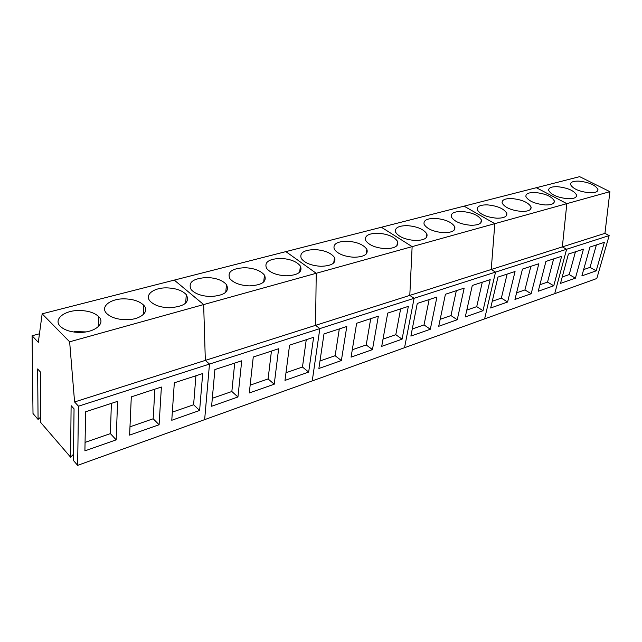 <?xml version="1.0" encoding="UTF-8"?>
<svg xmlns="http://www.w3.org/2000/svg" width="642" height="642" viewBox="0 0 642 642"><rect width="100%" height="100%" fill="white"/><g stroke="black" fill="none" stroke-linecap="round" stroke-linejoin="round"><path stroke-width="0.96" d="M169.6 307.783L165.612 307.558M129.556 319.564L120.11 319.283M85.908 331.906L74.552 331.593L74.544 332.107M75.138 332.171L74.552 331.593M609.162 235.582L566.605 249.265L554.712 293.659L596.795 278.516L609.162 235.582L604.941 233.351L609.9 191.669L579.654 176.654L536.327 187.713L566.838 203.642L562.344 246.889L566.605 249.265L554.712 293.659L77.642 465.346L73.437 460.466L74.047 408.85L71.11 405.64L70.588 457.16L73.509 454.271M596.201 270.836L581.885 275.875L589.95 247.042L604.371 242.331L596.201 270.836L590.038 267.369L583.642 269.584M575.417 278.155L560.498 283.403L568.403 254.08L583.434 249.168L575.417 278.155L569.221 274.583L562.223 277.007M604.941 233.351L562.344 246.889L566.605 249.265L495.536 272.112L484.614 318.889L495.536 272.112L414.098 298.297L404.548 347.699L414.098 298.297L319.844 328.6L312.245 380.915L319.844 328.6L209.477 364.078L204.654 419.635L209.477 364.078L78.484 406.193L77.642 465.346M609.9 191.669L566.838 203.642L562.344 246.889L491.234 269.496L495.536 272.112L491.234 269.496L409.797 295.392L414.098 298.297L409.797 295.392L315.575 325.342L319.844 328.6L315.575 325.342L205.336 360.387L209.477 364.078L205.336 360.387L74.584 401.956L78.484 406.193M578.907 181.124C589.204 182.296 595.551 185.073 597.943 189.462C598.023 191.806 595.254 192.921 589.629 192.809C579.325 191.637 572.953 188.884 570.529 184.543C570.401 182.119 573.194 180.98 578.907 181.124M557.449 186.694C567.753 187.825 574.133 190.626 576.596 195.096C576.749 197.632 573.852 198.851 567.905 198.747C557.601 197.616 551.189 194.847 548.685 190.425C548.485 187.809 551.406 186.565 557.449 186.694M590.038 267.369L596.378 244.947M569.221 274.583L575.441 251.784M40.655 417.107L38.071 419.419L33.007 413.528L32.1 335.758L38.311 342.338L42.155 313.818L174.271 280.105L203.65 304.565L174.271 280.105L285.875 251.624L316.225 273.283L285.875 251.624L381.388 227.252L412.132 246.632L381.388 227.252L464.062 206.154L494.813 223.657L464.062 206.154L536.327 187.713L566.838 203.642L494.813 223.657L491.234 269.496L494.813 223.657L412.132 246.632L409.797 295.392L412.132 246.632L316.225 273.283L315.575 325.342L316.225 273.283L203.65 304.565L205.336 360.387L203.65 304.565L69.641 341.801L74.584 401.956M545.227 204.95C551.534 205.031 554.568 203.699 554.327 200.946C551.791 196.412 545.371 193.587 535.075 192.496C528.671 192.383 525.613 193.748 525.91 196.588C528.502 201.074 534.938 203.859 545.227 204.95M521.553 211.427C528.254 211.483 531.432 210.014 531.086 207.037C528.454 202.431 522.01 199.598 511.738 198.547C504.925 198.458 501.723 199.951 502.132 203.041C504.821 207.591 511.289 210.383 521.553 211.427M496.796 218.192C503.93 218.216 507.268 216.611 506.803 213.369C504.074 208.706 497.59 205.873 487.358 204.87C480.104 204.806 476.749 206.451 477.287 209.806C480.08 214.404 486.58 217.205 496.796 218.192M553.757 285.778L538.213 291.251L545.933 261.422L561.614 256.302L553.757 285.778L547.538 282.103L539.89 284.751M531.175 293.731L514.948 299.445L522.46 269.086L538.839 263.742L531.175 293.731L524.939 289.935L516.585 292.824M507.613 302.029L490.665 307.991L497.943 277.095L515.053 271.51L507.613 302.029L501.354 298.105L492.245 301.258M547.538 282.103L553.629 258.911M524.939 289.935L530.87 266.342M501.354 298.105L507.116 274.102M470.891 225.278C478.507 225.262 482.006 223.496 481.396 219.965C478.563 215.263 472.055 212.43 461.879 211.475C454.135 211.451 450.612 213.264 451.31 216.916C454.215 221.554 460.739 224.339 470.891 225.278M443.758 232.701C451.904 232.637 455.579 230.687 454.793 226.843C451.848 222.108 445.323 219.291 435.212 218.392C426.922 218.408 423.23 220.407 424.121 224.387C427.139 229.05 433.687 231.826 443.758 232.701M415.294 240.485C424.033 240.365 427.909 238.206 426.898 234.009C423.84 229.266 417.3 226.474 407.285 225.639C398.393 225.703 394.509 227.91 395.624 232.26C398.77 236.93 405.327 239.667 415.294 240.485M482.993 310.696L465.273 316.931L472.287 285.481L490.191 279.631L482.993 310.696L476.725 306.643L466.806 310.078M457.248 319.756L438.711 326.288L445.428 294.253L464.174 288.13L457.248 319.756L450.973 315.567L440.171 319.307M430.309 329.25L410.88 336.087L417.268 303.449L436.929 297.029L430.309 329.25L424.033 324.908L412.276 328.977M476.725 306.643L482.286 282.215M450.973 315.567L456.326 290.69M424.033 324.908L429.137 299.573M385.417 248.655C394.814 248.462 398.883 246.079 397.631 241.504C394.445 236.77 387.896 234.009 377.994 233.231C368.436 233.367 364.351 235.807 365.731 240.557C369.006 245.204 375.57 247.908 385.417 248.655M353.999 257.249C364.134 256.96 368.428 254.32 366.879 249.329C363.557 244.626 357.016 241.922 347.242 241.207C336.946 241.424 332.644 244.129 334.338 249.313C337.748 253.919 344.305 256.567 353.999 257.249M320.936 266.294C331.882 265.9 336.408 262.971 334.514 257.522C331.063 252.876 324.531 250.236 314.925 249.586C303.802 249.907 299.26 252.9 301.323 258.557C304.87 263.1 311.41 265.676 320.936 266.294M402.077 339.185L381.709 346.359L387.712 313.103L408.352 306.362L402.077 339.185L395.809 334.683L383.009 339.12M372.464 349.609L351.078 357.145L356.655 323.247L378.347 316.169L372.464 349.609L366.213 344.947L352.289 349.77M341.367 360.563L318.881 368.484L323.985 333.92L346.808 326.465L341.367 360.563L335.132 355.716L319.989 360.964M395.809 334.683L400.64 308.882M366.213 344.947L370.731 318.657M335.132 355.716L339.313 328.921M264.841 275.739L264.408 275.603M286.083 275.819C297.936 275.298 302.719 272.056 300.424 266.109C296.845 261.559 290.336 258.991 280.907 258.413C268.862 258.854 264.079 262.161 266.558 268.34C270.242 272.786 276.75 275.282 286.083 275.819M249.297 285.883C262.161 285.192 267.216 281.605 264.464 275.129C260.756 270.691 254.288 268.22 245.059 267.706C231.995 268.3 226.947 271.967 229.9 278.692C233.712 283.018 240.172 285.409 249.297 285.883M210.415 296.516C224.395 295.633 229.748 291.669 226.474 284.631C222.654 280.329 216.234 277.962 207.222 277.521C193.033 278.299 187.689 282.352 191.196 289.662C195.112 293.827 201.524 296.114 210.415 296.516M308.666 372.079L284.992 380.409L289.566 345.163L313.617 337.307L308.666 372.079L302.47 367.039L285.987 372.745M274.238 384.197L249.289 392.984L253.261 357.024L278.636 348.734L274.238 384.197L268.091 378.949L250.147 385.168M237.941 396.981L211.603 406.258L214.901 369.559L241.721 360.796L237.941 396.981L231.85 391.508L212.317 398.281M302.47 367.039L306.258 339.714M268.091 378.949L271.438 351.086M231.85 391.508L234.715 363.083M70.588 457.16L40.695 422.46L40.326 371.903L37.629 368.949L38.071 419.419M39.467 333.784L32.1 335.758M42.155 313.818L69.641 341.801M169.247 307.775C184.463 306.651 190.144 302.278 186.284 294.638C182.36 290.521 176.012 288.266 167.233 287.889C153.895 287.391 144.017 294.863 150.244 301.299C154.265 305.279 160.604 307.438 169.247 307.775M125.583 319.716C140.149 320.109 150.252 311.683 143.704 305.231C139.691 301.307 133.424 299.188 124.901 298.867C110.488 298.345 99.622 306.86 106.853 313.649C110.962 317.421 117.205 319.443 125.583 319.716M79.191 332.404C94.992 332.797 106.09 323.215 98.523 316.45C94.446 312.75 88.275 310.768 80.009 310.511C64.425 309.958 52.435 319.644 60.781 326.762C64.946 330.317 71.085 332.195 79.191 332.404M199.614 410.471L171.775 420.277L174.319 382.817L202.695 373.54L199.614 410.471L193.611 404.765L172.329 412.14M159.096 424.739L129.612 435.124L131.297 396.868L161.383 387.038L159.096 424.739L153.181 418.777L129.981 426.818M116.178 439.85L84.904 450.861L85.627 411.787L117.582 401.346L116.178 439.85L110.384 433.607L85.065 442.386M193.611 404.765L195.922 375.755M153.181 418.777L154.874 389.164M110.384 433.607L111.379 403.369M597.517 191.011L597.943 189.462M576.131 196.853L576.596 195.096M553.821 202.936L554.327 200.946M530.533 209.292L531.086 207.037M506.201 215.929L506.803 213.369M480.754 222.878L481.396 219.965M454.103 230.141L454.793 226.843M426.176 237.765L426.898 234.009M396.868 245.75L397.631 241.504M366.092 254.136L366.879 249.329M333.72 262.955L334.514 257.522M299.629 272.232L300.424 266.109M263.702 281.998L264.464 275.129M225.767 292.287L226.474 284.631M185.682 303.144L186.284 294.638M143.246 314.604L143.704 305.231M98.274 326.722L98.523 316.45"/></g></svg>
